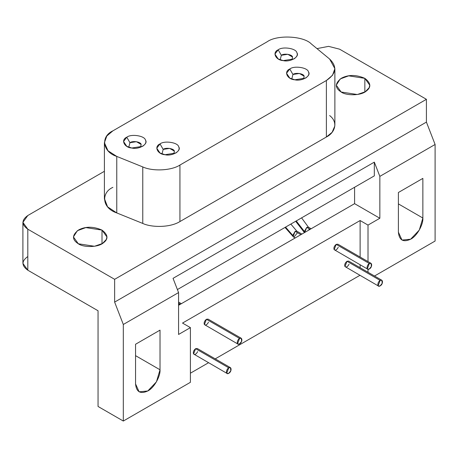 <?xml version="1.0" encoding="UTF-8"?>
<svg xmlns="http://www.w3.org/2000/svg" width="458" height="458" viewBox="0 0 458 458"><rect width="100%" height="100%" fill="white"/><g stroke="black" fill="none" stroke-linecap="round" stroke-linejoin="round"><path stroke-width="0.69" d="M281.338 55.286L280.164 59.843L281.338 55.286L278.183 49.819L274.92 54.084L278.178 58.933L283.187 60.599L293.967 58.933C296.973 56.838 297.94 54.765 296.858 52.704C296.223 48.353 282.5 46.229 278.183 49.819L281.338 55.286L287.807 54.284L292.542 57.021L291.981 59.843L292.542 57.021C292.164 54.405 283.931 53.134 281.338 55.286M129.946 142.69L128.772 147.247L129.946 142.69L126.786 137.223L123.528 141.488L126.786 146.337L131.79 148.008L142.575 146.337C145.581 144.247 146.543 142.175 145.461 140.114C144.831 135.757 131.108 133.633 126.786 137.223L129.946 142.69L136.415 141.694L141.15 144.425L140.589 147.247L141.15 144.425C140.772 141.814 132.534 140.537 129.946 142.69M292.943 74.471L291.769 79.028L292.943 74.471L289.782 69.003L286.525 73.269L289.782 78.118L294.786 79.784L305.572 78.118C308.577 76.028 309.539 73.95 308.457 71.895C307.828 67.538 294.105 65.414 289.782 69.003L292.943 74.471L299.412 73.469L304.146 76.205L303.585 79.028L304.146 76.205C303.769 73.595 295.536 72.318 292.943 74.471M163.174 149.394L162.006 153.951L163.174 149.394L160.019 143.921L156.762 148.192L160.019 153.035L165.023 154.707L175.803 153.035C178.815 150.945 179.776 148.873 178.694 146.812C178.059 142.455 164.336 140.337 160.019 143.921L163.174 149.394L169.643 148.392L174.378 151.123L173.817 153.951L174.378 151.123C174 148.512 165.767 147.241 163.174 149.394M142.77 223.441C151.1 227.454 169.735 227.912 179.937 221.563L179.937 165.052C171.469 170.634 152.789 171.573 142.77 166.93L142.77 223.441L142.77 166.93L116.767 156.418L116.767 212.93L142.77 223.441L116.767 212.93L116.767 156.418L108.002 150.779L104.395 142.69L106.823 135.98L112.897 130.845L267.129 41.798C277.067 34.522 303.826 35.873 311.429 44.037L329.634 59.042L311.429 44.037C303.826 35.873 277.067 34.522 267.129 41.798L112.897 130.845C100.291 136.581 102.632 152.033 116.767 156.418L142.77 166.93C152.789 171.573 171.469 170.634 179.937 165.052L326.382 80.505C336.321 73.801 337.403 66.645 329.634 59.042L334.878 68.654L332.537 75.255L326.382 80.505L179.937 165.052L179.937 221.563L326.382 137.016L326.382 80.505L326.382 137.016L179.937 221.563C169.735 227.912 151.1 227.454 142.77 223.441M104.413 198.577L107.596 206.856L116.767 212.93C101.327 207.783 101.39 192.297 112.897 187.356M160.019 143.921C164.336 140.337 178.059 142.455 178.694 146.812C181.918 150.768 171.87 156.567 165.023 154.707C157.478 154.34 153.802 146.417 160.019 143.921M289.782 69.003C294.105 65.414 307.828 67.538 308.457 71.895C311.68 75.845 301.639 81.644 294.786 79.784C287.246 79.417 283.571 71.5 289.782 69.003M126.786 137.223C131.108 133.633 144.831 135.757 145.461 140.114C148.684 144.07 138.642 149.869 131.79 148.008C124.25 147.642 120.569 139.719 126.786 137.223M278.183 49.819C282.5 46.229 296.223 48.353 296.858 52.704C300.082 56.66 290.034 62.46 283.187 60.599C275.642 60.233 271.966 52.309 278.183 49.819M364.849 78.347L364.849 92.018L364.849 78.347L348.675 75.845L340.208 78.953L336.264 85.182L341.17 92.018L357.343 94.52L365.295 91.749L369.182 87.684L369.755 85.182L364.849 78.347M102.002 230.099L102.002 243.77L102.002 230.099L85.829 227.597L77.356 230.706L73.417 236.935L78.324 243.77L94.497 246.272L102.449 243.501L106.336 239.437L106.909 236.935L102.002 230.099M422.866 178.38L398.397 192.503L398.397 232.154L401.981 240.072L410.631 239.213L419.282 230.082L422.866 218.025L422.866 178.38L422.866 218.025L398.397 203.896L422.866 218.025C423.41 224.701 416.683 236.351 410.631 239.213C403.252 242.58 399.176 240.221 398.397 232.154L398.397 192.503L422.866 178.38M371.026 263.339L337.872 244.2L336.195 244.366L369.348 263.505C366.469 265.022 366.119 271.027 369.348 268.972C372.583 267.295 372.222 261.701 369.348 263.505L336.195 244.366L334.145 249.65L367.677 269.138L367.299 268.789L369.348 263.505L371.026 263.339L371.398 266.424L369.348 268.972L367.677 269.138M241.257 338.262L208.104 319.117L206.432 319.283L239.58 338.428C236.706 339.939 236.351 345.945 239.58 343.895C242.814 342.212 242.459 336.619 239.58 338.428L206.432 319.283L204.377 324.573L237.908 344.061L237.53 343.712L239.58 338.428L241.257 338.262L241.635 341.342L239.58 343.895L237.908 344.061M381.835 280.244L348.687 261.106L347.009 261.272L380.163 280.411C377.283 281.928 376.934 287.933 380.163 285.878C383.398 284.2 383.037 278.607 380.163 280.411L347.009 261.272L344.96 266.556L378.485 286.05L378.113 285.7L380.163 280.411L381.835 280.244L382.212 283.33L380.163 285.884L378.485 286.05M230.443 367.654L197.289 348.515L195.618 348.681L228.771 367.82C225.891 369.337 225.536 375.337 228.765 373.287C232 371.61 231.645 366.016 228.771 367.82L195.618 348.681L193.568 353.965L227.094 373.453L226.716 373.104L228.771 367.82L230.443 367.654L230.821 370.74L228.771 373.287L227.094 373.453M160.019 330.132L135.551 344.256L135.551 383.907L139.129 391.825L147.785 390.972L156.436 381.835L160.019 369.778L160.019 330.132L160.019 369.778L135.551 355.654L160.019 369.778C160.563 376.453 153.836 388.109 147.785 390.972C140.406 394.332 136.324 391.979 135.551 383.907L135.551 344.256L160.019 330.132M310.146 229.326L306.757 227.368L304.622 232.521L304.387 231.467L296.252 220.945L304.387 231.467L306.757 227.368L310.146 229.326M308.572 227.3L306.757 227.368L308.429 227.202L311.131 228.76M309.121 228.737L308.887 230.053M180.383 304.244L178.568 303.196L180.383 304.244M179.359 303.654L179.124 304.976M178.568 302.074L181.362 303.683M300.912 234.656L295.152 231.33L293.103 236.62L293.475 236.969L292.782 235.435L285.557 227.116L292.782 235.435L295.152 231.33L300.912 234.656M296.967 231.267L295.152 231.33L296.824 231.164L301.896 234.09M297.517 232.698L293.967 237.118L293.475 236.969L295.198 237.96M22.9 222.353L27.806 215.518C21.417 220.075 21.417 224.632 27.806 229.189L114.632 279.317L27.806 229.189L27.806 270.203L27.806 229.189L22.9 222.353L22.9 263.367L27.806 270.203L98.052 310.764L98.052 406.464L123.311 421.045L123.311 324.482L114.632 302.103L114.632 279.317L426.415 99.312L339.59 49.178L328.586 46.361L316.982 48.611L328.586 46.361L339.59 49.178L426.415 99.312L426.415 122.097L426.415 99.312L114.632 279.317L114.632 302.103L426.415 122.097L435.1 144.476L426.415 122.097L114.632 302.103L123.311 324.482L178.568 292.582L173.044 278.338L374.323 162.132L379.848 176.376L379.848 218.254L379.848 176.376L435.1 144.476L435.1 241.04L374.512 276.019L435.1 241.04L435.1 144.476L379.848 176.376L374.323 162.132L374.323 175.872L177.395 289.565L374.323 175.872L374.323 162.132L173.044 278.338L178.568 292.582L178.568 334.46L178.568 292.582L123.311 324.482L123.311 421.045L190.408 382.31L190.408 327.625L178.568 334.46L190.408 327.625L190.408 382.31L123.311 421.045L98.052 406.464L98.052 310.764L27.806 270.203C21.417 265.646 21.417 261.089 27.806 256.532M182.513 323.067L190.408 327.625L182.513 323.067L360.114 220.533L182.513 323.067M190.408 373.196L208.527 362.736L190.408 373.196M215.226 358.866L359.919 275.327L215.226 358.866M360.114 267.707L360.114 264.776L360.114 267.707M360.114 257.041L360.114 220.533L360.114 257.041M197.667 351.595C196.299 354.131 194.931 354.921 193.568 353.965C192.938 352.087 193.625 350.324 195.618 348.681L197.982 350.044M349.059 264.192C347.696 266.722 346.328 267.512 344.96 266.556C344.336 264.678 345.017 262.915 347.009 261.272L349.38 262.64M208.482 322.203C207.113 324.739 205.745 325.524 204.377 324.573C203.753 322.69 204.44 320.932 206.432 319.283L208.796 320.652M338.25 247.28C336.882 249.816 335.514 250.606 334.145 249.65C333.521 247.772 334.203 246.009 336.195 244.366L338.565 245.734M368.009 272.264L368.009 269.27L368.009 272.264M368.009 261.598L368.009 225.09L360.114 220.533L368.009 225.09L368.009 261.598M379.848 218.254L368.009 225.09L379.848 218.254L354.589 203.667L354.589 187.265L354.589 203.667L178.568 305.297L354.589 203.667L379.848 218.254M27.806 215.518L104.395 171.298L27.806 215.518M329.634 115.553C338.697 122.458 334.684 132.975 326.382 137.016L332.107 132.31L334.85 125.944M341.17 92.018C334.643 87.827 334.798 83.184 341.634 78.089C348.567 74.545 356.307 74.631 364.849 78.347C370.934 82.972 371.415 87.215 366.285 91.073C360.778 95.968 345.973 95.688 341.17 92.018M78.324 243.77C71.791 239.586 71.946 234.943 78.787 229.842C85.72 226.298 93.455 226.384 102.002 230.099C108.088 234.725 108.569 238.967 103.439 242.826C97.932 247.721 83.121 247.446 78.324 243.77M104.395 199.201L104.395 142.69M295.673 221.277L304.45 232.618M308.429 227.202L301.587 217.865M285.013 227.431L293.475 236.969M296.824 231.164L290.836 224.071M334.878 125.166L334.878 68.654"/></g></svg>
